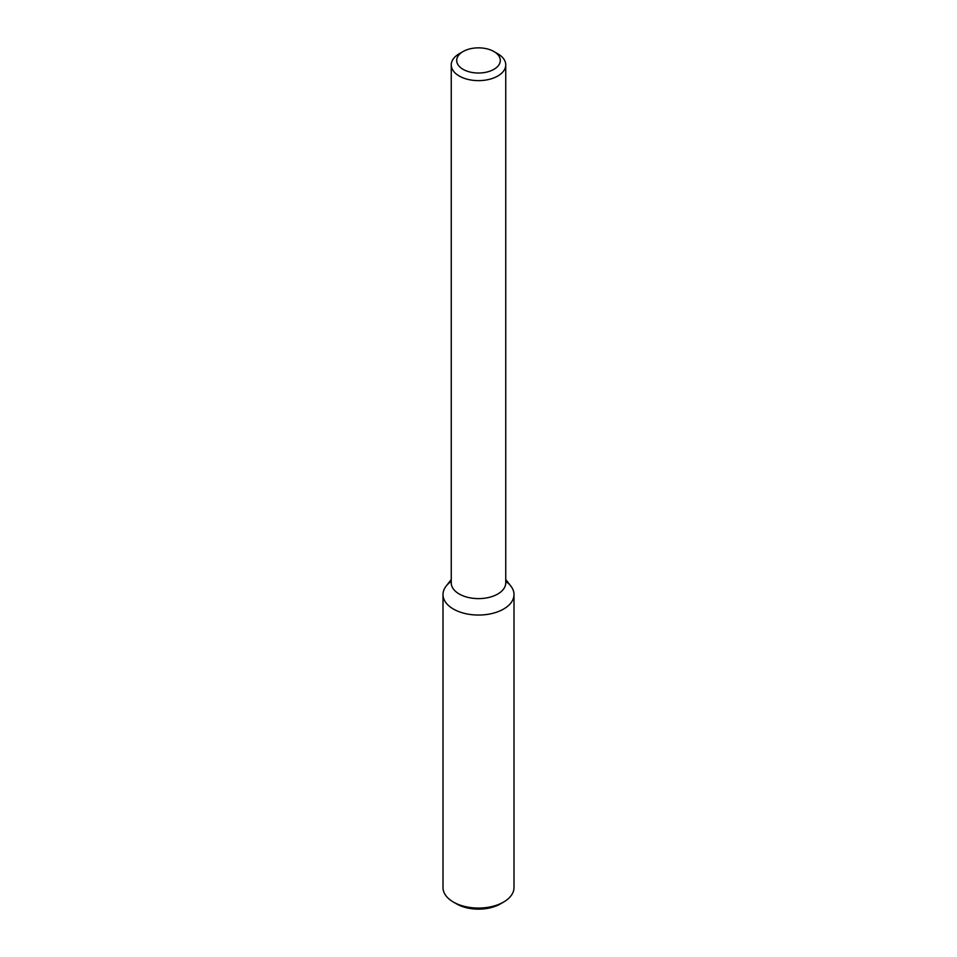 <?xml version="1.0" encoding="UTF-8"?>
<svg xmlns="http://www.w3.org/2000/svg" width="957" height="957" viewBox="0 0 957 957"><rect width="100%" height="100%" fill="white"/><g stroke="black" fill="none" stroke-linecap="round" stroke-linejoin="round"><path stroke-width="1.44" d="M505.751 579.523L510.906 586.174A35.505 20.504 180 0 1 503.609 609.047A35.505 20.504 180 0 1 458.367 611.427A35.505 20.504 180 0 1 446.094 586.174L451.249 579.523M493.92 51.534L497.772 53.759A27.251 15.731 180 0 1 505.751 64.885L505.751 582.885A27.251 15.731 180 0 1 497.772 594.01A27.251 15.731 180 0 1 468.069 597.419A27.251 15.731 180 0 1 451.249 582.885L451.249 64.885A27.251 15.731 180 0 1 459.228 53.759L463.08 51.534A21.808 12.585 180 0 1 493.92 51.534A21.808 12.585 180 0 1 493.92 69.335A21.808 12.585 180 0 1 463.08 69.335A21.808 12.585 180 0 1 463.08 51.534M505.751 64.885A27.251 15.731 180 0 1 497.772 76.022A27.251 15.731 180 0 1 468.069 79.431A27.251 15.731 180 0 1 451.249 64.885M505.751 581.413A35.505 20.504 180 0 1 514.005 594.548L514.005 887.57A35.505 20.504 180 0 1 503.609 902.056L500.391 903.91A30.959 17.872 180 0 1 456.609 903.91L453.391 902.056A35.505 20.504 180 0 1 442.995 887.57L442.995 594.548A35.505 20.504 180 0 1 451.249 581.413M500.391 903.91L503.609 902.056A35.505 20.504 180 0 1 453.391 902.056M514.005 594.548A35.505 20.504 180 0 1 503.609 609.047A35.505 20.504 180 0 1 464.911 613.485A35.505 20.504 180 0 1 442.995 594.548"/></g></svg>
